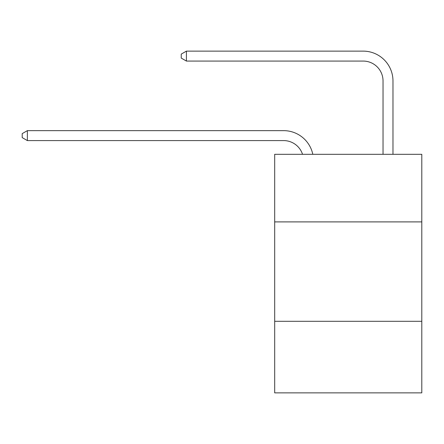 <?xml version="1.0" encoding="UTF-8"?>
<svg xmlns="http://www.w3.org/2000/svg" width="444" height="444" viewBox="0 0 444 444"><rect width="100%" height="100%" fill="white"/><g stroke="black" fill="none" stroke-linecap="round" stroke-linejoin="round"><path stroke-width="0.67" d="M421.8 221.9L421.8 154.307L274.686 154.307L274.686 221.9L421.8 221.9L421.8 392.873L274.686 392.873L274.686 221.9M421.8 321.306L274.686 321.306M283.627 140.587A19.88 19.88 -57.8 0 1 302.531 154.307A19.88 19.88 -32.4 0 0 283.627 140.587L27.367 140.587L22.2 137.607L22.2 133.633L27.367 130.647L283.627 130.647A29.82 29.82 122.2 0 1 312.809 154.307M383.033 154.307L383.033 80.947A19.88 19.88 46.9 0 0 363.153 61.067L186.413 61.067L181.246 58.086L181.246 54.107L186.413 51.127L363.153 51.127A29.82 29.82 61.2 0 1 392.973 80.947L392.973 154.307M383.033 80.947A19.88 19.88 -118.8 0 0 363.153 61.067A19.88 19.88 -118.8 0 1 383.033 80.947A19.88 19.88 -118.8 0 0 363.153 61.067A19.88 19.88 -118.8 0 1 383.033 80.947A19.88 19.88 -118.8 0 0 363.153 61.067A19.88 19.88 -118.8 0 1 383.033 80.947A19.88 19.88 -118.8 0 0 363.153 61.067A19.88 19.88 -118.8 0 1 383.033 80.947A19.88 19.88 -118.8 0 0 363.153 61.067A19.88 19.88 -118.8 0 1 383.033 80.947A19.88 19.88 -118.8 0 0 363.153 61.067A19.88 19.88 -118.8 0 1 383.033 80.947A19.88 19.88 -118.8 0 0 363.153 61.067A19.88 19.88 -118.8 0 1 383.033 80.947A19.88 19.88 -118.8 0 0 363.153 61.067A19.88 19.88 -118.8 0 1 383.033 80.947A19.88 19.88 -118.8 0 0 363.153 61.067A19.88 19.88 -118.8 0 1 383.033 80.947A19.88 19.88 -118.8 0 0 363.153 61.067A19.88 19.88 -118.8 0 1 383.033 80.947A19.88 19.88 -118.8 0 0 363.153 61.067A19.88 19.88 -118.8 0 1 383.033 80.947A19.88 19.88 -118.8 0 0 363.153 61.067A19.88 19.88 -118.8 0 1 383.033 80.947A19.88 19.88 -118.8 0 0 363.153 61.067A19.88 19.88 -118.8 0 1 383.033 80.947A19.88 19.88 -118.8 0 0 363.153 61.067A19.88 19.88 -118.8 0 1 383.033 80.947A19.88 19.88 -118.8 0 0 363.153 61.067A19.88 19.88 -118.8 0 1 383.033 80.947A19.88 19.88 -118.8 0 0 363.153 61.067A19.88 19.88 -118.8 0 1 383.033 80.947A19.88 19.88 -118.8 0 0 363.153 61.067A19.88 19.88 -118.8 0 1 383.033 80.947A19.88 19.88 -118.8 0 0 363.153 61.067A19.88 19.88 -118.8 0 1 383.033 80.947A19.88 19.88 -118.8 0 0 363.153 61.067A19.88 19.88 -118.8 0 1 383.033 80.947A19.88 19.88 -118.8 0 0 363.153 61.067A19.88 19.88 -118.8 0 1 383.033 80.947M27.367 130.647L27.367 140.587M186.413 51.127L186.413 61.067"/></g></svg>
